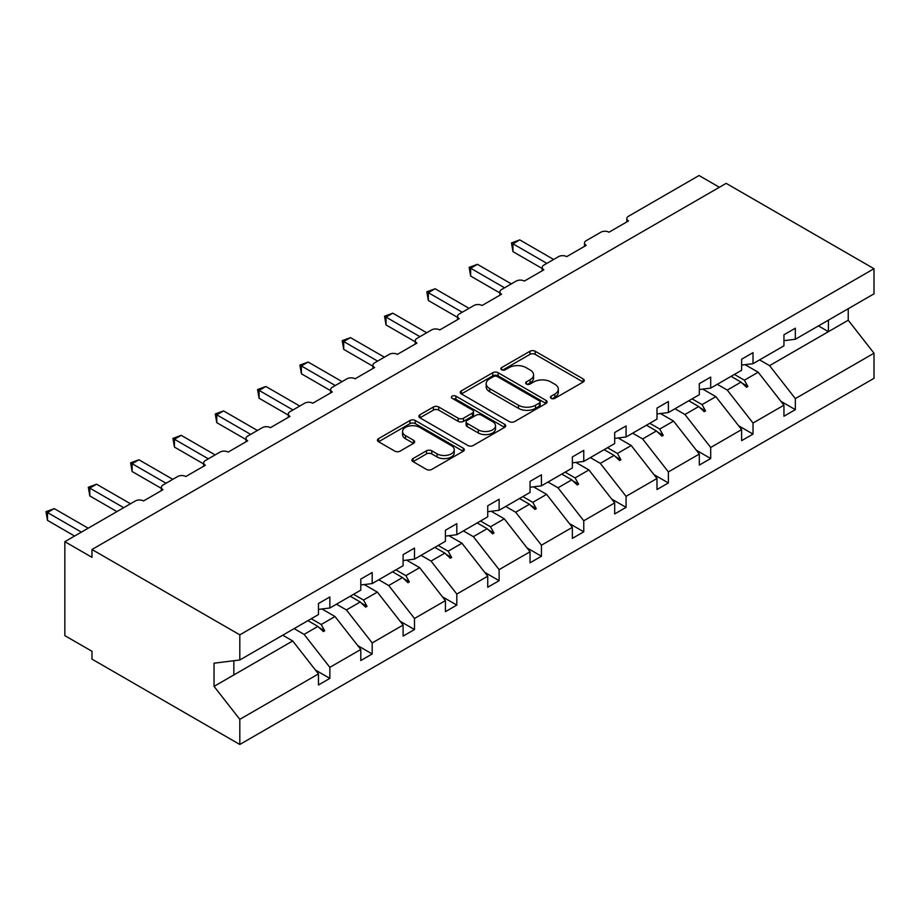 <?xml version="1.0" encoding="UTF-8"?>
<svg xmlns="http://www.w3.org/2000/svg" width="920" height="920" viewBox="0 0 920 920"><rect width="100%" height="100%" fill="white"/><g stroke="black" fill="none" stroke-linecap="round" stroke-linejoin="round"><path stroke-width="1.38" d="M551.149 398.337A2.633 1.518 0 0 0 554.875 398.337L583.165 382.007A3.76 2.173 0 0 0 584.269 380.466A3.76 2.173 0 0 0 583.165 378.936L535.245 351.267A3.76 2.173 0 0 0 529.92 351.267L501.63 367.597A2.633 1.518 0 0 0 500.848 368.678A2.633 1.518 0 0 0 501.63 369.748A2.633 1.518 0 0 0 505.356 369.748L509.013 367.632A12.052 6.957 0 0 1 526.056 367.632L530.047 369.943A12.052 6.957 0 0 1 533.577 374.865A12.052 6.957 0 0 1 530.047 379.776L526.389 381.892A2.633 1.518 0 0 0 525.619 382.973A2.633 1.518 0 0 0 526.389 384.042A2.633 1.518 0 0 0 530.115 384.042L533.772 381.926A12.052 6.957 0 0 1 550.816 381.926L554.806 384.238A12.052 6.957 0 0 1 558.337 389.16A12.052 6.957 0 0 1 554.806 394.07L551.149 396.186A2.633 1.518 0 0 0 550.378 397.267A2.633 1.518 0 0 0 551.149 398.337L551.149 396.186M413.034 458.562A3.76 2.173 0 0 0 411.93 460.103A3.76 2.173 0 0 0 413.034 461.633L426.478 469.395A3.76 2.173 0 0 0 431.802 469.395L463.22 451.26A3.76 2.173 0 0 0 464.324 449.719A3.76 2.173 0 0 0 463.22 448.19L415.288 420.52A3.76 2.173 0 0 0 409.963 420.52L378.546 438.656A3.76 2.173 0 0 0 377.441 440.197A3.76 2.173 0 0 0 378.546 441.726L394.795 451.11A3.76 2.173 0 0 0 400.119 451.11L413.563 443.348A3.76 2.173 0 0 0 414.667 441.807A3.76 2.173 0 0 0 413.563 440.266L405.513 435.62A10.074 5.819 0 0 1 402.558 431.503A10.074 5.819 0 0 1 408.779 426.132A10.074 5.819 0 0 1 419.75 427.397L451.306 445.613A10.074 5.819 0 0 1 454.25 449.719A10.074 5.819 0 0 1 448.04 455.089A10.074 5.819 0 0 1 437.058 453.836L431.802 450.8A3.76 2.173 0 0 0 426.478 450.8L413.034 458.562L413.034 461.633M783.943 340.676L795.34 339.25L874 293.836L874 268.709L726.168 183.356L91.977 549.504L91.977 557.336L64.849 541.673L135.378 500.951A5.75 3.323 180 0 1 143.508 500.951L163.047 489.681A5.75 3.323 0 0 1 161.356 487.324A5.75 3.323 0 0 1 163.047 484.978L177.686 476.525A5.75 3.323 180 0 1 185.828 476.525L205.355 465.244A5.75 3.323 0 0 1 203.677 462.898A5.75 3.323 0 0 1 205.355 460.552L220.006 452.088A5.75 3.323 180 0 1 228.148 452.088L247.675 440.818A5.75 3.323 0 0 1 245.985 438.46A5.75 3.323 0 0 1 247.675 436.114L262.327 427.662A5.75 3.323 180 0 1 270.457 427.662L289.995 416.38A5.75 3.323 0 0 1 288.305 414.034A5.75 3.323 0 0 1 289.995 411.688L304.635 403.224A5.75 3.323 180 0 1 312.777 403.224L332.304 391.954A5.75 3.323 0 0 1 330.625 389.608A5.75 3.323 0 0 1 332.304 387.251L346.955 378.798A5.75 3.323 180 0 1 355.097 378.798L374.624 367.528A5.75 3.323 0 0 1 372.933 365.171A5.75 3.323 0 0 1 374.624 362.825L389.275 354.372A5.75 3.323 180 0 1 397.405 354.372L416.933 343.091A5.75 3.323 0 0 1 415.253 340.745A5.75 3.323 0 0 1 416.933 338.399L431.584 329.935A5.75 3.323 180 0 1 439.725 329.935L459.252 318.665A5.75 3.323 0 0 1 457.573 316.308A5.75 3.323 0 0 1 459.252 313.961L473.903 305.509A5.75 3.323 180 0 1 482.034 305.509L501.572 294.227A5.75 3.323 0 0 1 499.882 291.881A5.75 3.323 0 0 1 501.572 289.536L516.212 281.071A5.75 3.323 180 0 1 524.354 281.071L543.881 269.801A5.75 3.323 0 0 1 542.202 267.455A5.75 3.323 0 0 1 543.881 265.098L558.532 256.645A5.75 3.323 180 0 1 566.674 256.645L586.201 245.364A5.75 3.323 0 0 1 584.51 243.018A5.75 3.323 0 0 1 586.201 240.672L600.852 232.219A5.75 3.323 180 0 1 608.982 232.219L628.521 220.938A5.75 3.323 0 0 1 626.831 218.592A5.75 3.323 0 0 1 628.521 216.246L699.039 175.524L719.382 187.266M874 268.709L239.809 634.846L91.977 549.504M509.277 421.59A3.76 2.173 0 0 0 514.602 421.59L546.02 403.454A3.76 2.173 0 0 0 547.124 401.913A3.76 2.173 0 0 0 546.02 400.384L498.099 372.703A3.76 2.173 0 0 0 492.775 372.703L461.357 390.85A3.76 2.173 0 0 0 460.253 392.38A3.76 2.173 0 0 0 461.357 393.921L509.277 421.59M453.226 398.912A2.633 1.518 0 0 1 455.894 399.28L455.894 396.152L504.62 424.281A3.76 2.173 0 0 1 505.724 425.822A3.76 2.173 0 0 1 504.62 427.351L473.202 445.498A3.76 2.173 0 0 1 467.877 445.498L419.957 417.829L433.4 410.124L433.4 406.985L419.957 414.747A3.76 2.173 0 0 0 418.853 416.288A3.76 2.173 0 0 0 419.957 417.829L419.957 414.747M433.4 410.124A3.76 2.173 0 0 1 438.725 410.124L438.725 406.985A3.76 2.173 0 0 0 433.4 406.985M438.725 406.985L458.16 418.209A3.76 2.173 0 0 0 463.484 418.209L472.409 413.057A3.76 2.173 0 0 0 473.512 411.527A3.76 2.173 0 0 0 472.409 409.986L452.168 398.303A2.633 1.518 0 0 1 451.398 397.221A2.633 1.518 0 0 1 453.019 395.818A2.633 1.518 0 0 1 455.894 396.152M239.809 634.846L239.809 659.985L318.469 614.571L318.469 603.531L329.866 596.953L329.866 607.994L318.469 609.408M315.457 670.07L329.866 678.385L329.866 667.345L360.789 649.497L335.018 616.526L321.942 608.982M294.124 628.624L304.094 634.386L329.866 667.345M329.866 607.994L360.789 590.145L360.789 579.094L372.186 572.516L372.186 583.567L360.789 584.982M357.776 645.644L372.186 653.959L372.186 642.919L403.109 625.059L377.338 592.101L364.262 584.545M336.444 604.198L346.414 609.948L372.186 642.919M372.186 583.567L403.109 565.708L403.109 554.668L414.494 548.09L414.494 559.13L403.109 560.556M400.096 621.207L414.494 629.533L414.494 618.481L445.418 600.633L419.647 567.663L406.571 560.119M378.764 579.761L388.723 585.522L414.494 618.481M414.494 559.13L445.418 541.282L445.418 530.242L456.815 523.664L456.815 534.704L445.418 536.118M442.405 596.781L456.815 605.095L456.815 594.056L487.738 576.207L461.966 543.237L448.891 535.693M421.072 555.335L431.043 561.085L456.815 594.056M456.815 534.704L487.738 516.844L487.738 505.804L499.123 499.226L499.123 510.266L487.738 511.692M484.725 572.355L499.123 580.669L499.123 569.629L530.047 551.77L504.286 518.811L491.211 511.255M463.392 530.909L473.363 536.659L499.123 569.629M499.123 510.266L530.047 492.418L530.047 481.378L541.443 474.8L541.443 485.841L530.047 487.255M527.034 547.917L541.443 556.232L541.443 545.192L572.366 527.344L546.595 494.373L533.519 486.829M505.701 506.471L515.672 512.233L541.443 545.192M541.443 485.841L572.366 467.981L572.366 456.941L583.763 450.363L583.763 461.414L572.366 462.829M569.353 523.491L583.763 531.806L583.763 520.766L614.686 502.906L588.915 469.947L575.839 462.392M548.021 482.046L557.991 487.796L583.763 520.766M583.763 461.414L614.686 443.555L614.686 432.515L626.071 425.937L626.071 436.977L614.686 438.403M611.673 499.054L626.071 507.368L626.071 496.328L656.995 478.48L631.223 445.51L618.148 437.966M590.341 457.608L600.3 463.369L626.071 496.328M626.071 436.977L656.995 419.129L656.995 408.089L668.391 401.511L668.391 412.551L656.995 413.966M653.982 474.628L668.391 482.942L668.391 471.902L699.315 454.054L673.543 421.084L660.468 413.54M632.649 433.182L642.62 438.932L668.391 471.902M668.391 412.551L699.315 394.691L699.315 383.651L710.7 377.073L710.7 388.113L699.315 389.539M696.302 450.202L710.7 458.516L710.7 447.476L741.623 429.617L715.863 396.658L702.788 389.103M674.969 408.744L684.94 414.506L710.7 447.476M710.7 388.113L741.623 370.265L741.623 359.225L753.02 352.647L753.02 363.688L741.623 365.102M738.622 425.764L753.02 434.079L753.02 423.039L783.943 405.191L783.943 416.231L795.34 409.653L795.34 398.613L874 353.199L874 378.327L239.809 744.475L91.977 659.122L91.977 651.291L64.849 635.639L64.849 541.673M717.278 384.318L727.248 390.08L753.02 423.039M795.34 339.25L795.34 328.21L783.943 334.788L783.943 345.828L753.02 363.688M780.931 401.338L795.34 409.653M759.598 359.892L769.568 365.642L795.34 398.613M239.809 659.985L214.038 663.193L214.038 686.377L292.698 640.964L282.739 635.202M292.698 640.964L318.469 673.923L318.469 684.963L329.866 678.385M372.186 653.959L360.789 660.537L360.789 649.497M414.494 629.533L403.109 636.099L403.109 625.059M456.815 605.095L445.418 611.673L445.418 600.633M499.123 580.669L487.738 587.247L487.738 576.207M541.443 556.232L530.047 562.81L530.047 551.77M583.763 531.806L572.366 538.384L572.366 527.344M626.071 507.368L614.686 513.947L614.686 502.906M668.391 482.942L656.995 489.52L656.995 478.48M710.7 458.516L699.315 465.094L699.315 454.054M753.02 434.079L741.623 440.657L741.623 429.617M214.038 686.377L239.809 719.336L318.469 673.923M239.809 719.336L239.809 744.475M304.094 634.386L317.894 626.417L323.346 631.557L324.702 630.775L321.218 624.496L335.018 616.526M311.259 618.734L321.218 624.496M307.924 620.667L317.894 626.417M346.414 609.948L360.203 601.99L365.654 607.119L367.011 606.337L363.538 600.058L377.338 592.101M353.567 594.308L363.538 600.058M350.244 596.229L360.203 601.99M388.723 585.522L402.523 577.553L407.974 582.693L409.331 581.911L405.858 575.632L419.647 567.663M395.887 569.882L405.858 575.632M392.553 571.803L402.523 577.553M431.043 561.085L444.843 553.127L450.294 558.267L451.639 557.485L448.166 551.207L461.966 543.237M438.196 545.445L448.166 551.207M434.872 547.365L444.843 553.127M473.363 536.659L487.151 528.689L492.602 533.83L493.959 533.048L490.486 526.769L504.286 518.811M480.516 521.019L490.486 526.769M477.181 522.939L487.151 528.689M515.672 512.233L529.471 504.263L534.922 509.404L536.279 508.622L532.806 502.343L546.595 494.373M522.836 496.581L532.806 502.343M519.501 498.513L529.471 504.263M557.991 487.796L571.78 479.837L577.231 484.966L578.588 484.184L575.115 477.905L588.915 469.947M565.144 472.155L575.115 477.905M561.821 474.076L571.78 479.837M600.3 463.369L614.1 455.4L619.551 460.541L620.908 459.758L617.435 453.479L631.223 445.51M607.464 447.718L617.435 453.479M604.13 449.65L614.1 455.4M642.62 438.932L656.42 430.974L661.871 436.114L663.228 435.332L659.744 429.053L673.543 421.084M649.773 423.292L659.744 429.053M646.449 425.212L656.42 430.974M684.94 414.506L698.728 406.536L704.179 411.677L705.536 410.895L702.063 404.616L715.863 396.658M692.093 398.866L702.063 404.616M688.758 400.786L698.728 406.536M727.248 390.08L741.048 382.11L746.499 387.251L747.856 386.469L744.383 380.19L758.172 372.221L783.943 405.191M734.413 374.428L744.383 380.19M758.172 372.221L745.096 364.676M731.078 376.349L741.048 382.11M769.568 365.642L848.228 320.229L874 353.199M818.455 325.91L828.425 331.66L828.425 320.148M848.228 308.717L848.228 320.229M233.841 674.946L233.841 660.732M742.21 383.214L747.856 386.469M699.901 407.64L705.536 410.895M657.581 432.066L663.228 435.332M615.261 456.504L620.908 459.758M572.953 480.93L578.588 484.184M530.633 505.367L536.279 508.622M488.324 529.793L493.959 533.048M446.004 554.219L451.639 557.485M403.684 578.657L409.331 581.911M361.376 603.083L367.011 606.337M319.056 627.52L324.702 630.775M552.207 398.716L554.806 397.21A12.052 6.957 0 0 0 558.337 392.288L558.337 389.16M533.577 374.865L533.577 377.993A12.052 6.957 0 0 1 530.047 382.916L527.436 384.422M583.119 382.041L535.245 354.395A3.76 2.173 0 0 0 529.92 354.395L502.676 370.116M545.974 403.478L498.099 375.843A3.76 2.173 0 0 0 492.775 375.843L461.403 393.955L461.357 390.85M539.361 402.994A2.633 1.518 0 0 0 540.143 401.913A2.633 1.518 0 0 0 539.361 400.844L497.294 376.556A2.633 1.518 0 0 0 493.568 376.556L489.716 378.775A12.052 6.957 0 0 0 486.185 383.697A12.052 6.957 0 0 0 489.716 388.619L518.466 405.225A12.052 6.957 0 0 0 535.509 405.225L539.361 402.994L539.361 406.122A2.633 1.518 0 0 0 540.143 405.053L540.143 401.913M486.185 383.697L486.185 386.837A12.052 6.957 0 0 0 489.716 391.747L489.716 388.619M539.361 406.122L535.509 408.353A12.052 6.957 0 0 1 518.466 408.353L489.716 391.747M438.725 410.124L458.16 421.337A3.76 2.173 0 0 0 463.484 421.337L472.409 416.197A3.76 2.173 0 0 0 473.512 414.655L473.512 411.527M455.894 399.28L504.574 427.386M478.331 429.858A10.074 5.819 0 0 0 489.302 431.112A10.074 5.819 0 0 0 495.523 425.741A10.074 5.819 0 0 0 492.568 421.624L481.459 415.207A3.76 2.173 0 0 0 476.134 415.207L467.21 420.359A3.76 2.173 0 0 0 466.106 421.9A3.76 2.173 0 0 0 467.21 423.441L478.331 429.858L478.331 432.986A10.074 5.819 0 0 0 489.302 434.251A10.074 5.819 0 0 0 495.523 428.869L495.523 425.741M466.106 421.9L466.106 425.028A3.76 2.173 0 0 0 467.21 426.569L467.21 423.441M478.331 432.986L467.21 426.569M454.25 449.719L454.25 452.858A10.074 5.819 0 0 1 448.04 458.229A10.074 5.819 0 0 1 437.058 456.964L431.802 453.928A3.76 2.173 0 0 0 426.478 453.928L413.08 461.667M402.558 431.503L402.558 434.642A10.074 5.819 0 0 0 405.513 438.748L405.513 435.62M413.517 443.371L405.513 438.748M463.174 451.283L415.288 423.648A3.76 2.173 0 0 0 409.963 423.648L378.603 441.761M511.474 242.949L512.957 243.8L512.957 251.631L511.474 242.949L519.742 239.89L512.957 243.8L546.871 263.385M512.957 251.631L542.202 268.513M519.742 239.89L553.644 259.463M469.154 267.375L470.649 268.237L470.649 276.069L469.154 267.375L477.422 264.316L470.649 268.237L504.551 287.81M470.649 276.069L499.882 292.951M477.422 264.316L511.336 283.9M426.845 291.801L428.329 292.663L428.329 300.495L426.845 291.801L435.114 288.753L428.329 292.663L462.231 312.236M428.329 300.495L457.573 317.377M435.114 288.753L469.016 308.327M384.525 316.238L386.02 317.101L386.02 324.933L384.525 316.238L392.794 313.179L386.02 317.101L419.922 336.674M386.02 324.933L415.253 341.803M392.794 313.179L426.707 332.752M342.205 340.664L343.7 341.527L343.7 349.358L342.205 340.664L350.485 337.617L343.7 341.527L377.603 361.1M343.7 349.358L372.933 366.24M350.485 337.617L384.387 357.19M299.897 365.102L301.38 365.953L301.38 373.784L299.897 365.102L308.166 362.043L301.38 365.953L335.294 385.537M301.38 373.784L330.625 390.666M308.166 362.043L342.067 381.616M257.577 389.528L259.072 390.39L259.072 398.222L257.577 389.528L265.845 386.469L259.072 390.39L292.974 409.963M259.072 398.222L288.305 415.104M265.845 386.469L299.759 406.053M215.257 413.954L216.752 414.816L216.752 422.648L215.257 413.954L223.537 410.906L216.752 414.816L250.654 434.389M216.752 422.648L245.985 439.53M223.537 410.906L257.439 430.479M172.948 438.391L174.432 439.254L174.432 447.085L172.948 438.391L181.217 435.332L174.432 439.254L208.345 458.827M174.432 447.085L203.677 463.956M181.217 435.332L215.119 454.905M130.629 462.817L132.123 463.68L132.123 471.511L130.629 462.817L138.909 459.77L132.123 463.68L166.025 483.253M132.123 471.511L161.356 488.393M138.909 459.77L172.81 479.343M88.32 487.255L89.803 488.106L89.803 495.937L88.32 487.255L96.588 484.196L89.803 488.106L123.717 507.69M89.803 495.937L116.932 511.6M96.588 484.196L130.49 503.769M46 511.681L47.495 512.543L47.495 520.375L46 511.681L54.268 508.622L47.495 512.543L81.397 532.116M47.495 520.375L74.612 536.038M54.268 508.622L88.182 528.207M554.806 397.21L554.806 394.07M526.389 384.042L526.389 381.892M530.047 382.916L530.047 379.776M501.63 369.748L501.63 367.597M529.92 354.395L529.92 351.267M535.245 354.395L535.245 351.267M583.165 382.007L583.165 378.936M492.775 375.843L492.775 372.703M498.099 375.843L498.099 372.703M546.02 403.454L546.02 400.384M518.466 408.353L518.466 405.225M535.509 408.353L535.509 405.225M458.16 421.337L458.16 418.209M463.484 421.337L463.484 418.209M472.409 416.197L472.409 413.057M504.62 427.351L504.62 424.281M426.478 453.928L426.478 450.8M431.802 453.928L431.802 450.8M437.058 456.964L437.058 453.836M413.563 443.348L413.563 440.266M378.546 441.726L378.546 438.656M409.963 423.648L409.963 420.52M415.288 423.648L415.288 420.52M463.22 451.26L463.22 448.19M626.831 221.915L626.831 218.592M584.51 246.341L584.51 243.018M542.202 270.779L542.202 267.455M499.882 295.205L499.882 291.881M457.573 319.631L457.573 316.308M415.253 344.068L415.253 340.745M372.933 368.494L372.933 365.171M330.625 392.932L330.625 389.608M288.305 417.358L288.305 414.034M245.985 441.784L245.985 438.46M203.677 466.221L203.677 462.898M161.356 490.647L161.356 487.324"/></g></svg>
